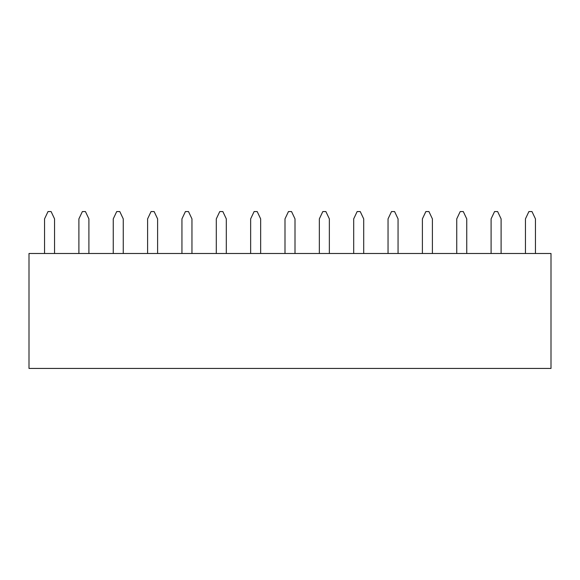 <?xml version="1.0" encoding="UTF-8"?>
<svg xmlns="http://www.w3.org/2000/svg" width="580" height="580" viewBox="0 0 580 580"><rect width="100%" height="100%" fill="white"/><g stroke="black" fill="none" stroke-linecap="round" stroke-linejoin="round"><path stroke-width="0.87" d="M29 368.438L551 368.438L551 253.489L29 253.489L29 368.438M54.556 253.489L54.556 218.877L51.098 211.562L48.017 211.562L44.551 218.877L44.551 253.489M88.907 253.489L88.907 218.877L85.441 211.562L82.367 211.562L78.902 218.877L78.902 253.489M123.257 253.489L123.257 218.877L119.792 211.562L116.71 211.562L113.252 218.877L113.252 253.489M157.608 253.489L157.608 218.877L154.142 211.562L151.061 211.562L147.603 218.877L147.603 253.489M191.958 253.489L191.958 218.877L188.493 211.562L185.411 211.562L181.946 218.877L181.946 253.489M226.309 253.489L226.309 218.877L222.843 211.562L219.762 211.562L216.296 218.877L216.296 253.489M260.652 253.489L260.652 218.877L257.194 211.562L254.112 211.562L250.647 218.877L250.647 253.489M295.002 253.489L295.002 218.877L291.537 211.562L288.463 211.562L284.998 218.877L284.998 253.489M329.353 253.489L329.353 218.877L325.887 211.562L322.806 211.562L319.348 218.877L319.348 253.489M363.704 253.489L363.704 218.877L360.238 211.562L357.157 211.562L353.691 218.877L353.691 253.489M398.054 253.489L398.054 218.877L394.588 211.562L391.507 211.562L388.042 218.877L388.042 253.489M432.397 253.489L432.397 218.877L428.939 211.562L425.858 211.562L422.392 218.877L422.392 253.489M466.748 253.489L466.748 218.877L463.289 211.562L460.208 211.562L456.743 218.877L456.743 253.489M501.098 253.489L501.098 218.877L497.633 211.562L494.559 211.562L491.093 218.877L491.093 253.489M535.449 253.489L535.449 218.877L531.983 211.562L528.902 211.562L525.444 218.877L525.444 253.489"/></g></svg>
